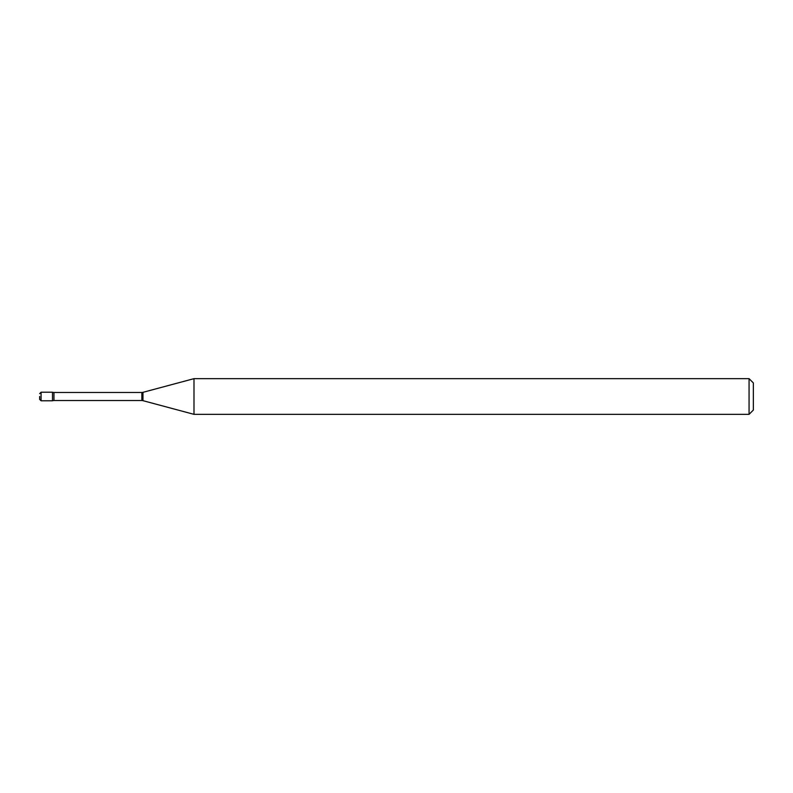 <?xml version="1.0" encoding="UTF-8"?>
<svg xmlns="http://www.w3.org/2000/svg" width="793" height="793" viewBox="0 0 793 793"><rect width="100%" height="100%" fill="white"/><g stroke="black" fill="none" stroke-linecap="round" stroke-linejoin="round"><path stroke-width="1.19" d="M193.988 414.342L193.988 378.657L142.968 392.327A4.282 4.282 0 0 1 141.858 392.476L53.954 392.476A4.282 4.282 0 0 1 52.497 392.218L52.497 400.782A4.282 4.282 0 0 1 53.954 400.524L141.858 400.524A4.282 4.282 0 0 1 142.968 400.673L193.988 414.342L749.068 414.342L749.068 378.657L753.35 382.94L753.35 410.06L749.068 414.342M39.65 396.5L39.65 399.355L39.65 396.5M193.988 378.657L749.068 378.657M41.077 400.782L41.077 392.218L52.497 392.218L52.497 400.782L41.077 400.782L39.65 399.355M53.954 392.476L53.954 400.524M141.858 392.476L141.858 400.524M142.968 392.327L142.968 400.673M41.077 392.218L39.65 393.645"/></g></svg>
